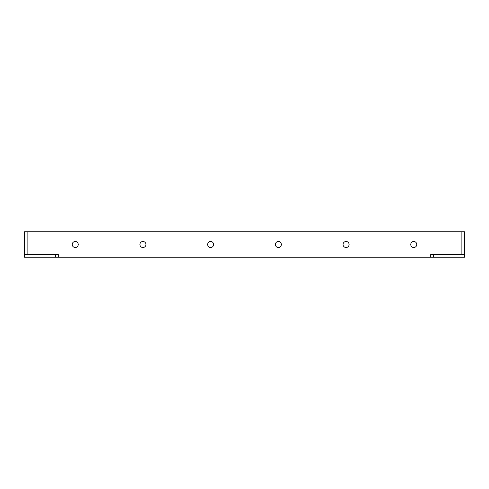 <?xml version="1.0" encoding="UTF-8"?>
<svg xmlns="http://www.w3.org/2000/svg" width="489" height="489" viewBox="0 0 489 489"><rect width="100%" height="100%" fill="white"/><g stroke="black" fill="none" stroke-linecap="round" stroke-linejoin="round"><path stroke-width="0.73" d="M416.781 244.5A3.013 3.013 0 0 0 413.767 241.487A3.013 3.013 0 0 0 410.754 244.5A3.013 3.013 0 0 0 413.767 247.513A3.013 3.013 0 0 0 416.781 244.5M349.073 244.5A3.013 3.013 0 0 0 346.059 241.487A3.013 3.013 0 0 0 343.046 244.5A3.013 3.013 0 0 0 346.059 247.513A3.013 3.013 0 0 0 349.073 244.5M281.364 244.5A3.013 3.013 0 0 0 278.351 241.487A3.013 3.013 0 0 0 275.344 244.5A3.013 3.013 0 0 0 278.351 247.513A3.013 3.013 0 0 0 281.364 244.5M213.656 244.5A3.013 3.013 0 0 0 210.649 241.487A3.013 3.013 0 0 0 207.636 244.5A3.013 3.013 0 0 0 210.649 247.513A3.013 3.013 0 0 0 213.656 244.5M145.954 244.5A3.013 3.013 0 0 0 142.941 241.487A3.013 3.013 0 0 0 139.927 244.5A3.013 3.013 0 0 0 142.941 247.513A3.013 3.013 0 0 0 145.954 244.5M78.246 244.5A3.013 3.013 0 0 0 75.233 241.487A3.013 3.013 0 0 0 72.219 244.5A3.013 3.013 0 0 0 75.233 247.513A3.013 3.013 0 0 0 78.246 244.5M27.115 231.804L464.55 231.804L464.55 257.196L58.301 257.196L58.301 254.531L24.45 254.531L24.45 231.804L27.115 231.804L27.115 254.531M464.55 254.531L430.699 254.531L430.699 257.196M24.45 254.531L24.45 257.196L58.301 257.196M430.699 254.531L433.364 254.531L433.364 257.196M58.301 254.531L55.636 254.531L55.636 257.196M461.885 254.531L461.885 231.804"/></g></svg>
